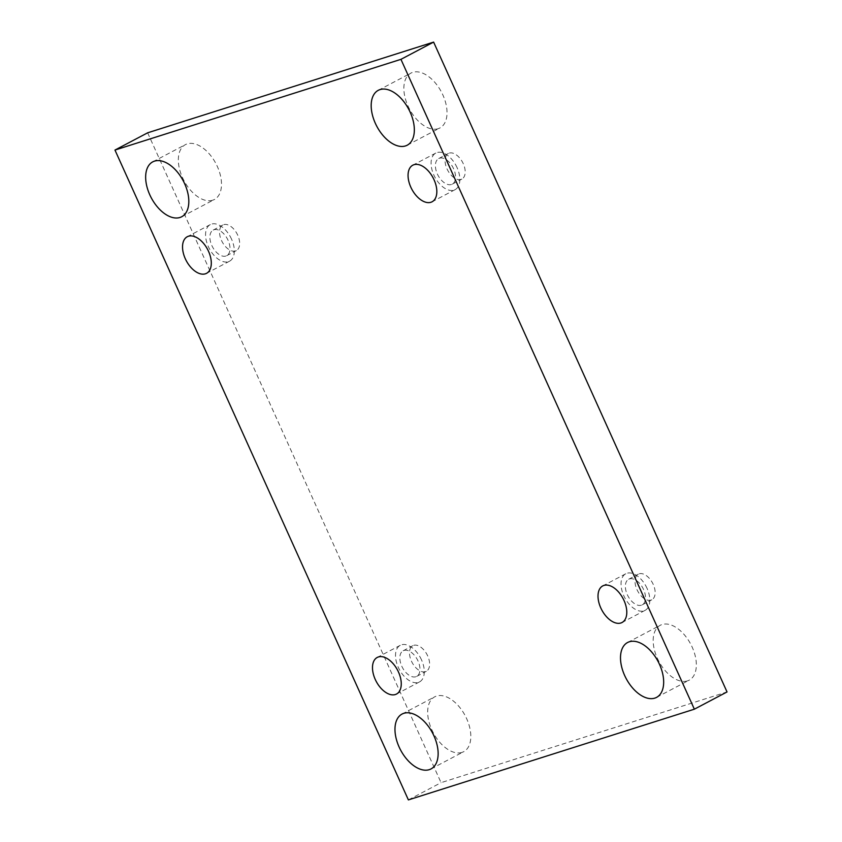 <?xml version="1.0" encoding="UTF-8"?>
<svg xmlns="http://www.w3.org/2000/svg" width="842" height="842" viewBox="0 0 842 842"><rect width="100%" height="100%" fill="white"/><g stroke="black" fill="none" stroke-linecap="round" stroke-linejoin="round"><path stroke-width="0.63" stroke-dasharray="4.21 3.16" d="M147.645 132.815L441.061 782.66L727.035 691.945M408.381 799.9L441.061 782.66M438.166 128.689A31.028 18.103 62.2 0 1 408.696 107.523A31.028 18.103 62.2 0 1 410.97 73.075A31.028 18.103 62.2 0 1 412.727 72.349A31.028 18.103 62.2 0 1 442.197 93.525A31.028 18.103 62.2 0 1 439.913 127.963A31.028 18.103 62.2 0 1 438.166 128.689M687.482 680.873A31.028 18.103 62.2 0 1 658.012 659.696A31.028 18.103 62.2 0 1 660.286 625.259A31.028 18.103 62.2 0 1 662.044 624.532A31.028 18.103 62.2 0 1 691.514 645.709A31.028 18.103 62.2 0 1 689.24 680.147A31.028 18.103 62.2 0 1 687.482 680.873M212.637 200.228A31.028 18.103 62.2 0 1 183.167 179.062A31.028 18.103 62.2 0 1 185.44 144.614A31.028 18.103 62.2 0 1 187.198 143.887A31.028 18.103 62.2 0 1 216.668 165.064A31.028 18.103 62.2 0 1 214.394 199.501A31.028 18.103 62.2 0 1 212.637 200.228M461.963 752.411A31.028 18.103 62.2 0 1 432.493 731.235A31.028 18.103 62.2 0 1 434.767 696.797A31.028 18.103 62.2 0 1 436.514 696.071A31.028 18.103 62.2 0 1 465.984 717.247A31.028 18.103 62.2 0 1 463.71 751.685A31.028 18.103 62.2 0 1 461.963 752.411M425.494 671.653A14.482 8.452 62.2 0 1 411.738 661.77A14.482 8.452 62.2 0 1 412.801 645.698A14.482 8.452 62.2 0 1 427.031 654.56A14.482 8.452 62.2 0 1 426.315 671.306A14.482 8.452 62.2 0 1 425.494 671.653M235.539 250.937A14.482 8.452 62.2 0 1 221.783 241.065A14.482 8.452 62.2 0 1 222.846 224.993A14.482 8.452 62.2 0 1 237.076 233.855A14.482 8.452 62.2 0 1 236.349 250.6A14.482 8.452 62.2 0 1 235.539 250.937M461.058 179.399A14.482 8.452 62.2 0 1 447.312 169.526A14.482 8.452 62.2 0 1 448.376 153.455A14.482 8.452 62.2 0 1 462.595 162.317A14.482 8.452 62.2 0 1 461.879 179.062A14.482 8.452 62.2 0 1 461.058 179.399M651.024 600.114A14.482 8.452 62.2 0 1 637.268 590.231A14.482 8.452 62.2 0 1 638.331 574.16A14.482 8.452 62.2 0 1 652.561 583.022A14.482 8.452 62.2 0 1 651.834 599.767A14.482 8.452 62.2 0 1 651.024 600.114M641.362 605.209A14.482 8.452 62.2 0 1 627.616 595.326A14.482 8.452 62.2 0 1 628.669 579.254A14.482 8.452 62.2 0 1 642.899 588.116A14.482 8.452 62.2 0 1 642.183 604.861A14.482 8.452 62.2 0 1 641.362 605.209M647.056 588.369A20.682 12.072 -117.8 0 0 625.774 573.77A20.682 12.072 -117.8 0 0 624.753 597.694A20.682 12.072 -117.8 0 0 645.077 610.355A20.682 12.072 -117.8 0 0 647.056 588.369M451.407 184.493A14.482 8.452 62.2 0 1 437.651 174.62A14.482 8.452 62.2 0 1 438.714 158.549A14.482 8.452 62.2 0 1 452.943 167.411A14.482 8.452 62.2 0 1 452.228 184.156A14.482 8.452 62.2 0 1 451.407 184.493M457.09 167.663A20.682 12.072 -117.8 0 0 435.819 153.055A20.682 12.072 -117.8 0 0 434.798 176.978A20.682 12.072 -117.8 0 0 455.122 189.639A20.682 12.072 -117.8 0 0 457.09 167.663M225.877 256.031A14.482 8.452 62.2 0 1 212.131 246.159A14.482 8.452 62.2 0 1 213.184 230.087A14.482 8.452 62.2 0 1 227.414 238.949A14.482 8.452 62.2 0 1 226.698 255.694A14.482 8.452 62.2 0 1 225.877 256.031M231.571 239.202A20.682 12.072 -117.8 0 0 210.29 224.593A20.682 12.072 -117.8 0 0 209.269 248.516A20.682 12.072 -117.8 0 0 229.592 261.178A20.682 12.072 -117.8 0 0 231.571 239.202M415.832 676.747A14.482 8.452 62.2 0 1 402.087 666.864A14.482 8.452 62.2 0 1 403.15 650.792A14.482 8.452 62.2 0 1 417.369 659.654A14.482 8.452 62.2 0 1 416.653 676.4A14.482 8.452 62.2 0 1 415.832 676.747M421.526 659.907A20.682 12.072 -117.8 0 0 400.255 645.309A20.682 12.072 -117.8 0 0 399.224 669.232A20.682 12.072 -117.8 0 0 419.548 681.894A20.682 12.072 -117.8 0 0 421.526 659.907M642.183 604.861L651.834 599.767M628.669 579.254L638.331 574.16M625.774 573.77L602.756 585.916M645.077 610.355L622.049 622.501M452.228 184.156L461.879 179.062M438.714 158.549L448.376 153.455M435.819 153.055L412.791 165.2M455.122 189.639L432.093 201.785M226.698 255.694L236.349 250.6M213.184 230.087L222.846 224.993M210.29 224.593L187.271 236.739M229.592 261.178L206.564 273.324M416.653 676.4L426.315 671.306M403.15 650.792L412.801 645.698M400.255 645.309L377.227 657.455M419.548 681.894L396.519 694.04M431.03 768.925L463.71 751.685M402.087 714.037L434.767 696.797M181.714 216.741L214.394 199.501M152.76 161.853L185.44 144.614M656.56 697.387L689.24 680.147M627.606 642.499L660.286 625.259M407.233 145.203L439.913 127.963M378.29 90.315L410.97 73.075"/><path stroke-width="1.26" d="M114.965 150.055L408.381 799.9L694.355 709.185L727.035 691.945L433.619 42.1L147.645 132.815L114.965 150.055L400.939 59.34L433.619 42.1M694.355 709.185L400.939 59.34M380.037 89.589A31.028 18.103 -117.8 0 0 378.29 90.315A31.028 18.103 -117.8 0 0 376.753 126.205A31.028 18.103 -117.8 0 0 407.233 145.203A31.028 18.103 -117.8 0 0 409.507 110.765A31.028 18.103 -117.8 0 0 380.037 89.589M629.363 641.772A31.028 18.103 -117.8 0 0 627.606 642.499A31.028 18.103 -117.8 0 0 626.069 678.389A31.028 18.103 -117.8 0 0 656.56 697.387A31.028 18.103 -117.8 0 0 658.833 662.938A31.028 18.103 -117.8 0 0 629.363 641.772M154.518 161.127A31.028 18.103 -117.8 0 0 152.76 161.853A31.028 18.103 -117.8 0 0 151.223 197.744A31.028 18.103 -117.8 0 0 181.714 216.741A31.028 18.103 -117.8 0 0 183.988 182.304A31.028 18.103 -117.8 0 0 154.518 161.127M403.834 713.311A31.028 18.103 -117.8 0 0 402.087 714.037A31.028 18.103 -117.8 0 0 400.539 749.927A31.028 18.103 -117.8 0 0 431.03 768.925A31.028 18.103 -117.8 0 0 433.304 734.477A31.028 18.103 -117.8 0 0 403.834 713.311M398.498 672.053A20.682 12.072 62.2 0 1 396.519 694.04A20.682 12.072 62.2 0 1 376.195 681.378A20.682 12.072 62.2 0 1 377.227 657.455A20.682 12.072 62.2 0 1 398.498 672.053M208.542 251.348A20.682 12.072 62.2 0 1 206.564 273.324A20.682 12.072 62.2 0 1 186.24 260.662A20.682 12.072 62.2 0 1 187.271 236.739A20.682 12.072 62.2 0 1 208.542 251.348M434.072 179.809A20.682 12.072 62.2 0 1 432.093 201.785A20.682 12.072 62.2 0 1 411.77 189.124A20.682 12.072 62.2 0 1 412.791 165.2A20.682 12.072 62.2 0 1 434.072 179.809M624.027 600.514A20.682 12.072 62.2 0 1 622.049 622.501A20.682 12.072 62.2 0 1 601.725 609.84A20.682 12.072 62.2 0 1 602.756 585.916A20.682 12.072 62.2 0 1 624.027 600.514"/></g></svg>
